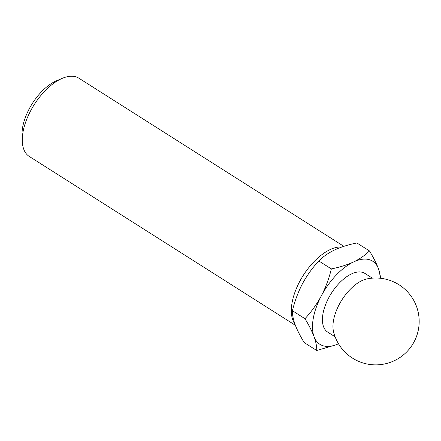 <?xml version="1.0" encoding="UTF-8"?>
<svg xmlns="http://www.w3.org/2000/svg" width="441" height="441" viewBox="0 0 441 441"><rect width="100%" height="100%" fill="white"/><g stroke="black" fill="none" stroke-linecap="round" stroke-linejoin="round"><path stroke-width="0.66" d="M316.726 350.507L304.174 342.541C300.216 336.059 297.195 330.077 295.106 324.615C293.204 319.267 292.311 314.642 292.433 310.74C294.676 301.357 298.006 292.383 302.416 283.817C307.019 275.366 312.476 267.748 318.793 260.951C322.977 256.717 328.258 253.046 334.653 249.926C341.218 246.927 348.638 244.606 356.901 242.963L369.448 250.923C365.269 255.157 359.983 258.828 353.594 261.948C347.023 264.947 339.609 267.268 331.345 268.911C329.096 278.299 325.767 287.273 321.357 295.839C316.759 304.284 311.302 311.908 304.979 318.705C308.937 325.193 311.963 331.169 314.047 336.632C315.954 341.979 316.842 346.604 316.726 350.507L336.274 344.741M343.859 246.343L78.906 78.211A46.327 23.566 122.4 0 0 62.352 78.311L56.68 80.697A40.054 20.38 122.4 0 0 22.05 135.266L22.304 141.418A46.327 23.566 122.4 0 0 29.266 156.439L295.365 325.298M62.352 78.311A46.327 23.566 122.4 0 0 22.304 141.418M341.891 246.999A46.327 23.566 122.4 0 0 302.465 276.661A46.327 23.566 122.4 0 0 294.831 323.848M318.793 260.951L331.345 268.911M292.433 310.74L304.979 318.705M380.925 278.321L378.516 268.856C376.427 263.393 373.406 257.417 369.448 250.923M366.879 278.927A34.745 17.673 122.4 0 0 341.88 299.952A34.745 17.673 122.4 0 0 333.506 331.522A43.427 43.427 0 0 0 418.95 325.871A43.427 43.427 0 0 0 366.879 278.927M372.364 278.144L364.9 273.409A34.745 17.673 122.4 0 0 331.356 293.276A34.745 17.673 122.4 0 0 327.669 332.079L335.132 336.814M380.081 278.227A49.221 25.038 122.4 0 0 378.516 268.856A49.221 25.038 122.4 0 0 353.594 261.948A49.221 25.038 122.4 0 0 321.357 295.839A49.221 25.038 122.4 0 0 314.047 336.632A49.221 25.038 122.4 0 0 338.495 343.765"/></g></svg>
